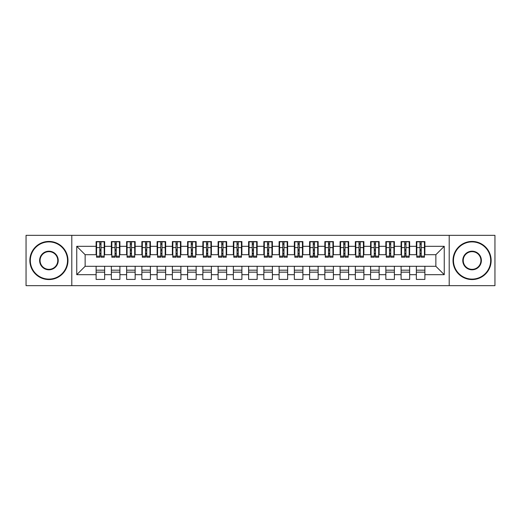 <?xml version="1.0" encoding="UTF-8"?>
<svg xmlns="http://www.w3.org/2000/svg" width="521" height="521" viewBox="0 0 521 521"><rect width="100%" height="100%" fill="white"/><g stroke="black" fill="none" stroke-linecap="round" stroke-linejoin="round"><path stroke-width="0.78" d="M449.206 285.658L494.95 285.658L494.95 235.342L449.206 235.342L449.206 285.658L71.794 285.658L71.794 235.342L26.05 235.342L26.05 285.658L71.794 285.658M420.004 250.816L421.222 250.816L420.004 250.816M424.882 270.184L416.344 270.184M416.344 272.164L424.882 272.164M404.752 250.816L405.976 250.816L404.752 250.816M409.636 270.184L401.092 270.184M401.092 272.164L409.636 272.164M389.506 250.816L390.724 250.816L389.506 250.816M394.384 270.184L385.846 270.184M385.846 272.164L394.384 272.164M374.254 250.816L375.478 250.816L374.254 250.816M379.138 270.184L370.594 270.184M370.594 272.164L379.138 272.164M359.008 250.816L360.226 250.816L359.008 250.816M363.886 270.184L355.348 270.184M355.348 272.164L363.886 272.164M343.756 250.816L344.98 250.816L343.756 250.816M348.64 270.184L340.096 270.184M340.096 272.164L348.64 272.164M328.51 250.816L329.728 250.816L328.51 250.816M333.388 270.184L324.85 270.184M324.85 272.164L333.388 272.164M313.258 250.816L314.482 250.816L313.258 250.816M318.142 270.184L309.604 270.184M309.604 272.164L318.142 272.164M298.012 250.816L299.23 250.816L298.012 250.816M302.89 270.184L294.352 270.184M294.352 272.164L302.89 272.164M282.766 250.816L283.984 250.816L282.766 250.816M287.644 270.184L279.106 270.184M279.106 272.164L287.644 272.164M267.514 250.816L268.732 250.816L267.514 250.816M272.392 270.184L263.854 270.184M263.854 272.164L272.392 272.164M252.268 250.816L253.486 250.816L252.268 250.816M257.146 270.184L248.608 270.184M248.608 272.164L257.146 272.164M237.016 250.816L238.234 250.816L237.016 250.816M241.894 270.184L233.356 270.184M233.356 272.164L241.894 272.164M221.77 250.816L222.988 250.816L221.77 250.816M226.648 270.184L218.11 270.184M218.11 272.164L226.648 272.164M206.518 250.816L207.742 250.816L206.518 250.816M211.396 270.184L202.858 270.184M202.858 272.164L211.396 272.164M191.272 250.816L192.49 250.816L191.272 250.816M196.15 270.184L187.612 270.184M187.612 272.164L196.15 272.164M176.02 250.816L177.244 250.816L176.02 250.816M180.904 270.184L172.36 270.184M172.36 272.164L180.904 272.164M160.774 250.816L161.992 250.816L160.774 250.816M165.652 270.184L157.114 270.184M157.114 272.164L165.652 272.164M145.522 250.816L146.746 250.816L145.522 250.816M150.406 270.184L141.862 270.184M141.862 272.164L150.406 272.164M130.276 250.816L131.494 250.816L130.276 250.816M135.154 270.184L126.616 270.184M126.616 272.164L135.154 272.164M115.024 250.816L116.248 250.816L115.024 250.816M119.908 270.184L111.364 270.184M111.364 272.164L119.908 272.164M449.206 235.342L71.794 235.342M96.574 254.704L85.138 254.704L76.75 246.316L76.75 274.684L96.118 274.684L96.118 279.406L104.656 279.406L104.656 274.684L111.364 274.684L111.364 279.406L119.908 279.406L119.908 274.684L126.616 274.684L126.616 279.406L135.154 279.406L135.154 274.684L141.862 274.684L141.862 279.406L150.406 279.406L150.406 274.684L157.114 274.684L157.114 279.406L165.652 279.406L165.652 274.684L172.36 274.684L172.36 279.406L180.904 279.406L180.904 274.684L187.612 274.684L187.612 279.406L196.15 279.406L196.15 274.684L202.858 274.684L202.858 279.406L211.396 279.406L211.396 274.684L218.11 274.684L218.11 279.406L226.648 279.406L226.648 274.684L233.356 274.684L233.356 279.406L241.894 279.406L241.894 274.684L248.608 274.684L248.608 279.406L257.146 279.406L257.146 274.684L263.854 274.684L263.854 279.406L272.392 279.406L272.392 274.684L279.106 274.684L279.106 279.406L287.644 279.406L287.644 274.684L294.352 274.684L294.352 279.406L302.89 279.406L302.89 274.684L309.604 274.684L309.604 279.406L318.142 279.406L318.142 274.684L324.85 274.684L324.85 279.406L333.388 279.406L333.388 274.684L340.096 274.684L340.096 279.406L348.64 279.406L348.64 274.684L355.348 274.684L355.348 279.406L363.886 279.406L363.886 274.684L370.594 274.684L370.594 279.406L379.138 279.406L379.138 274.684L385.846 274.684L385.846 279.406L394.384 279.406L394.384 274.684L401.092 274.684L401.092 279.406L409.636 279.406L409.636 274.684L416.344 274.684L416.344 279.406L424.882 279.406L424.882 266.296L435.862 266.296L435.862 254.704L424.426 254.704M76.75 246.316L96.118 246.316L96.118 254.704M435.862 254.704L444.25 246.316L424.882 246.316L424.882 241.594L416.344 241.594L416.344 246.316L409.636 246.316L409.636 241.594L401.092 241.594L401.092 246.316L394.384 246.316L394.384 241.594L385.846 241.594L385.846 246.316L379.138 246.316L379.138 241.594L370.594 241.594L370.594 246.316L363.886 246.316L363.886 241.594L355.348 241.594L355.348 246.316L348.64 246.316L348.64 241.594L340.096 241.594L340.096 246.316L333.388 246.316L333.388 241.594L324.85 241.594L324.85 246.316L318.142 246.316L318.142 241.594L309.604 241.594L309.604 246.316L302.89 246.316L302.89 241.594L294.352 241.594L294.352 246.316L287.644 246.316L287.644 241.594L279.106 241.594L279.106 246.316L272.392 246.316L272.392 241.594L263.854 241.594L263.854 246.316L257.146 246.316L257.146 241.594L248.608 241.594L248.608 246.316L241.894 246.316L241.894 241.594L233.356 241.594L233.356 246.316L226.648 246.316L226.648 241.594L218.11 241.594L218.11 246.316L211.396 246.316L211.396 241.594L202.858 241.594L202.858 246.316L196.15 246.316L196.15 241.594L187.612 241.594L187.612 246.316L180.904 246.316L180.904 241.594L172.36 241.594L172.36 246.316L165.652 246.316L165.652 241.594L157.114 241.594L157.114 246.316L150.406 246.316L150.406 241.594L141.862 241.594L141.862 246.316L135.154 246.316L135.154 241.594L126.616 241.594L126.616 246.316L119.908 246.316L119.908 241.594L111.364 241.594L111.364 246.316L104.656 246.316L104.656 241.594L96.118 241.594L96.118 246.316M444.25 246.316L444.25 274.684L424.882 274.684M409.636 274.684L409.636 266.296L424.882 266.296M416.344 274.684L416.344 266.296M424.882 246.316L424.882 254.704M394.384 274.684L394.384 266.296L409.636 266.296M401.092 274.684L401.092 266.296M416.344 246.316L416.344 254.704L409.174 254.704M409.636 246.316L409.636 254.704M379.138 274.684L379.138 266.296L394.384 266.296M385.846 274.684L385.846 266.296M401.092 246.316L401.092 254.704L393.928 254.704M394.384 246.316L394.384 254.704M363.886 274.684L363.886 266.296L379.138 266.296M370.594 274.684L370.594 266.296M385.846 246.316L385.846 254.704L378.676 254.704M379.138 246.316L379.138 254.704M348.64 274.684L348.64 266.296L363.886 266.296M355.348 274.684L355.348 266.296M370.594 246.316L370.594 254.704L363.43 254.704M363.886 246.316L363.886 254.704M333.388 274.684L333.388 266.296L348.64 266.296M340.096 274.684L340.096 266.296M355.348 246.316L355.348 254.704L348.178 254.704M348.64 246.316L348.64 254.704M318.142 274.684L318.142 266.296L333.388 266.296M324.85 274.684L324.85 266.296M340.096 246.316L340.096 254.704L332.932 254.704M333.388 246.316L333.388 254.704M302.89 274.684L302.89 266.296L318.142 266.296M309.604 274.684L309.604 266.296M324.85 246.316L324.85 254.704L317.68 254.704M318.142 246.316L318.142 254.704M287.644 274.684L287.644 266.296L302.89 266.296M294.352 274.684L294.352 266.296M309.604 246.316L309.604 254.704L302.434 254.704M302.89 246.316L302.89 254.704M272.392 274.684L272.392 266.296L287.644 266.296M279.106 274.684L279.106 266.296M294.352 246.316L294.352 254.704L287.188 254.704M287.644 246.316L287.644 254.704M257.146 274.684L257.146 266.296L272.392 266.296M263.854 274.684L263.854 266.296M279.106 246.316L279.106 254.704L271.936 254.704M272.392 246.316L272.392 254.704M241.894 274.684L241.894 266.296L257.146 266.296M248.608 274.684L248.608 266.296M263.854 246.316L263.854 254.704L256.69 254.704M257.146 246.316L257.146 254.704M226.648 274.684L226.648 266.296L241.894 266.296M233.356 274.684L233.356 266.296M248.608 246.316L248.608 254.704L241.438 254.704M241.894 246.316L241.894 254.704M211.396 274.684L211.396 266.296L226.648 266.296M218.11 274.684L218.11 266.296M233.356 246.316L233.356 254.704L226.192 254.704M226.648 246.316L226.648 254.704M196.15 274.684L196.15 266.296L211.396 266.296M202.858 274.684L202.858 266.296M218.11 246.316L218.11 254.704L210.94 254.704M211.396 246.316L211.396 254.704M180.904 274.684L180.904 266.296L196.15 266.296M187.612 274.684L187.612 266.296M202.858 246.316L202.858 254.704L195.694 254.704M196.15 246.316L196.15 254.704M165.652 274.684L165.652 266.296L180.904 266.296M172.36 274.684L172.36 266.296M187.612 246.316L187.612 254.704L180.442 254.704M180.904 246.316L180.904 254.704M150.406 274.684L150.406 266.296L165.652 266.296M157.114 274.684L157.114 266.296M172.36 246.316L172.36 254.704L165.196 254.704M165.652 246.316L165.652 254.704M135.154 274.684L135.154 266.296L150.406 266.296M141.862 274.684L141.862 266.296M157.114 246.316L157.114 254.704L149.944 254.704M150.406 246.316L150.406 254.704M119.908 274.684L119.908 266.296L135.154 266.296M126.616 274.684L126.616 266.296M141.862 246.316L141.862 254.704L134.698 254.704M135.154 246.316L135.154 254.704M104.656 274.684L104.656 266.296L119.908 266.296M111.364 274.684L111.364 266.296M126.616 246.316L126.616 254.704L119.446 254.704M119.908 246.316L119.908 254.704M99.778 250.816L100.996 250.816L99.778 250.816M104.656 270.184L96.118 270.184M96.118 272.164L104.656 272.164M76.75 274.684L85.138 266.296L104.656 266.296M96.118 274.684L96.118 266.296M111.364 246.316L111.364 254.704L104.2 254.704M104.656 246.316L104.656 254.704M85.138 254.704L85.138 266.296M416.8 254.704L416.344 254.704M401.554 254.704L401.092 254.704M386.302 254.704L385.846 254.704M371.056 254.704L370.594 254.704M355.804 254.704L355.348 254.704M340.558 254.704L340.096 254.704M325.306 254.704L324.85 254.704M310.06 254.704L309.604 254.704M294.808 254.704L294.352 254.704M279.562 254.704L279.106 254.704M264.31 254.704L263.854 254.704M249.064 254.704L248.608 254.704M233.812 254.704L233.356 254.704M218.566 254.704L218.11 254.704M203.32 254.704L202.858 254.704M188.068 254.704L187.612 254.704M172.822 254.704L172.36 254.704M157.57 254.704L157.114 254.704M142.324 254.704L141.862 254.704M127.072 254.704L126.616 254.704M111.826 254.704L111.364 254.704M444.25 274.684L435.862 266.296M96.574 241.744L104.2 241.744L96.574 241.744L96.574 257.224L99.778 257.224L99.778 241.803L104.2 241.822L104.2 257.224L100.996 257.224L100.996 241.822M99.778 243.782L100.996 243.782M99.778 255.941L100.996 255.941M100.996 254.027L99.778 254.027M99.778 253.278L100.996 253.278M104.656 248.836L104.2 248.836M104.656 250.816L104.2 250.816M96.574 248.836L96.118 248.836M96.574 250.816L96.118 250.816M111.826 241.744L119.446 241.744L111.826 241.744L111.826 257.224L115.024 257.224L115.024 241.803L119.446 241.822L119.446 257.224L116.248 257.224L116.248 241.822M115.024 243.782L116.248 243.782M115.024 255.941L116.248 255.941M116.248 254.027L115.024 254.027M115.024 253.278L116.248 253.278M119.908 248.836L119.446 248.836M119.908 250.816L119.446 250.816M111.826 248.836L111.364 248.836M111.826 250.816L111.364 250.816M127.072 241.744L134.698 241.744L127.072 241.744L127.072 257.224L130.276 257.224L130.276 241.803L134.698 241.822L134.698 257.224L131.494 257.224L131.494 241.822M130.276 243.782L131.494 243.782M130.276 255.941L131.494 255.941M131.494 254.027L130.276 254.027M130.276 253.278L131.494 253.278M135.154 248.836L134.698 248.836M135.154 250.816L134.698 250.816M127.072 248.836L126.616 248.836M127.072 250.816L126.616 250.816M142.324 241.744L149.944 241.744L142.324 241.744L142.324 257.224L145.522 257.224L145.522 241.803L149.944 241.822L149.944 257.224L146.746 257.224L146.746 241.822M145.522 243.782L146.746 243.782M145.522 255.941L146.746 255.941M146.746 254.027L145.522 254.027M145.522 253.278L146.746 253.278M150.406 248.836L149.944 248.836M150.406 250.816L149.944 250.816M142.324 248.836L141.862 248.836M142.324 250.816L141.862 250.816M157.57 241.744L165.196 241.744L157.57 241.744L157.57 257.224L160.774 257.224L160.774 241.803L165.196 241.822L165.196 257.224L161.992 257.224L161.992 241.822M160.774 243.782L161.992 243.782M160.774 255.941L161.992 255.941M161.992 254.027L160.774 254.027M160.774 253.278L161.992 253.278M165.652 248.836L165.196 248.836M165.652 250.816L165.196 250.816M157.57 248.836L157.114 248.836M157.57 250.816L157.114 250.816M48.922 241.894A18.606 18.606 0 0 0 30.322 260.5A18.606 18.606 0 0 0 48.922 279.106A18.606 18.606 0 0 0 67.528 260.5A18.606 18.606 0 0 0 48.922 241.894M48.922 279.562A19.062 19.062 0 0 1 29.86 260.5A19.062 19.062 0 0 1 48.922 241.438A19.062 19.062 0 0 1 67.984 260.5A19.062 19.062 0 0 1 48.922 279.562M48.922 251.2A9.3 9.3 0 0 1 58.222 260.5A9.3 9.3 0 0 1 48.922 269.8A9.3 9.3 0 0 1 39.622 260.5A9.3 9.3 0 0 1 48.922 251.2M48.922 269.344A8.844 8.844 0 0 0 57.766 260.5A8.844 8.844 0 0 0 48.922 251.656A8.844 8.844 0 0 0 40.078 260.5A8.844 8.844 0 0 0 48.922 269.344M472.078 241.894A18.606 18.606 0 0 0 453.472 260.5A18.606 18.606 0 0 0 472.078 279.106A18.606 18.606 0 0 0 490.678 260.5A18.606 18.606 0 0 0 472.078 241.894M472.078 279.562A19.062 19.062 0 0 1 453.016 260.5A19.062 19.062 0 0 1 472.078 241.438A19.062 19.062 0 0 1 491.14 260.5A19.062 19.062 0 0 1 472.078 279.562M472.078 251.2A9.3 9.3 0 0 1 481.378 260.5A9.3 9.3 0 0 1 472.078 269.8A9.3 9.3 0 0 1 462.778 260.5A9.3 9.3 0 0 1 472.078 251.2M472.078 269.344A8.844 8.844 0 0 0 480.922 260.5A8.844 8.844 0 0 0 472.078 251.656A8.844 8.844 0 0 0 463.234 260.5A8.844 8.844 0 0 0 472.078 269.344M172.822 241.744L180.442 241.744L172.822 241.744L172.822 257.224L176.02 257.224L176.02 241.803L180.442 241.822L180.442 257.224L177.244 257.224L177.244 241.822M176.02 243.782L177.244 243.782M176.02 255.941L177.244 255.941M177.244 254.027L176.02 254.027M176.02 253.278L177.244 253.278M180.904 248.836L180.442 248.836M180.904 250.816L180.442 250.816M172.822 248.836L172.36 248.836M172.822 250.816L172.36 250.816M188.068 241.744L195.694 241.744L188.068 241.744L188.068 257.224L191.272 257.224L191.272 241.803L195.694 241.822L195.694 257.224L192.49 257.224L192.49 241.822M191.272 243.782L192.49 243.782M191.272 255.941L192.49 255.941M192.49 254.027L191.272 254.027M191.272 253.278L192.49 253.278M196.15 248.836L195.694 248.836M196.15 250.816L195.694 250.816M188.068 248.836L187.612 248.836M188.068 250.816L187.612 250.816M203.32 241.744L210.94 241.744L203.32 241.744L203.32 257.224L206.518 257.224L206.518 241.803L210.94 241.822L210.94 257.224L207.742 257.224L207.742 241.822M206.518 243.782L207.742 243.782M206.518 255.941L207.742 255.941M207.742 254.027L206.518 254.027M206.518 253.278L207.742 253.278M211.396 248.836L210.94 248.836M211.396 250.816L210.94 250.816M203.32 248.836L202.858 248.836M203.32 250.816L202.858 250.816M218.566 241.744L226.192 241.744L218.566 241.744L218.566 257.224L221.77 257.224L221.77 241.803L226.192 241.822L226.192 257.224L222.988 257.224L222.988 241.822M221.77 243.782L222.988 243.782M221.77 255.941L222.988 255.941M222.988 254.027L221.77 254.027M221.77 253.278L222.988 253.278M226.648 248.836L226.192 248.836M226.648 250.816L226.192 250.816M218.566 248.836L218.11 248.836M218.566 250.816L218.11 250.816M233.812 241.744L241.438 241.744L233.812 241.744L233.812 257.224L237.016 257.224L237.016 241.803L241.438 241.822L241.438 257.224L238.234 257.224L238.234 241.822M237.016 243.782L238.234 243.782M237.016 255.941L238.234 255.941M238.234 254.027L237.016 254.027M237.016 253.278L238.234 253.278M241.894 248.836L241.438 248.836M241.894 250.816L241.438 250.816M233.812 248.836L233.356 248.836M233.812 250.816L233.356 250.816M249.064 241.744L256.69 241.744L249.064 241.744L249.064 257.224L252.268 257.224L252.268 241.803L256.69 241.822L256.69 257.224L253.486 257.224L253.486 241.822M252.268 243.782L253.486 243.782M252.268 255.941L253.486 255.941M253.486 254.027L252.268 254.027M252.268 253.278L253.486 253.278M257.146 248.836L256.69 248.836M257.146 250.816L256.69 250.816M249.064 248.836L248.608 248.836M249.064 250.816L248.608 250.816M264.31 241.744L271.936 241.744L264.31 241.744L264.31 257.224L267.514 257.224L267.514 241.803L271.936 241.822L271.936 257.224L268.732 257.224L268.732 241.822M267.514 243.782L268.732 243.782M267.514 255.941L268.732 255.941M268.732 254.027L267.514 254.027M267.514 253.278L268.732 253.278M272.392 248.836L271.936 248.836M272.392 250.816L271.936 250.816M264.31 248.836L263.854 248.836M264.31 250.816L263.854 250.816M279.562 241.744L287.188 241.744L279.562 241.744L279.562 257.224L282.766 257.224L282.766 241.803L287.188 241.822L287.188 257.224L283.984 257.224L283.984 241.822M282.766 243.782L283.984 243.782M282.766 255.941L283.984 255.941M283.984 254.027L282.766 254.027M282.766 253.278L283.984 253.278M287.644 248.836L287.188 248.836M287.644 250.816L287.188 250.816M279.562 248.836L279.106 248.836M279.562 250.816L279.106 250.816M294.808 241.744L302.434 241.744L294.808 241.744L294.808 257.224L298.012 257.224L298.012 241.803L302.434 241.822L302.434 257.224L299.23 257.224L299.23 241.822M298.012 243.782L299.23 243.782M298.012 255.941L299.23 255.941M299.23 254.027L298.012 254.027M298.012 253.278L299.23 253.278M302.89 248.836L302.434 248.836M302.89 250.816L302.434 250.816M294.808 248.836L294.352 248.836M294.808 250.816L294.352 250.816M310.06 241.744L317.68 241.744L310.06 241.744L310.06 257.224L313.258 257.224L313.258 241.803L317.68 241.822L317.68 257.224L314.482 257.224L314.482 241.822M313.258 243.782L314.482 243.782M313.258 255.941L314.482 255.941M314.482 254.027L313.258 254.027M313.258 253.278L314.482 253.278M318.142 248.836L317.68 248.836M318.142 250.816L317.68 250.816M310.06 248.836L309.604 248.836M310.06 250.816L309.604 250.816M325.306 241.744L332.932 241.744L325.306 241.744L325.306 257.224L328.51 257.224L328.51 241.803L332.932 241.822L332.932 257.224L329.728 257.224L329.728 241.822M328.51 243.782L329.728 243.782M328.51 255.941L329.728 255.941M329.728 254.027L328.51 254.027M328.51 253.278L329.728 253.278M333.388 248.836L332.932 248.836M333.388 250.816L332.932 250.816M325.306 248.836L324.85 248.836M325.306 250.816L324.85 250.816M340.558 241.744L348.178 241.744L340.558 241.744L340.558 257.224L343.756 257.224L343.756 241.803L348.178 241.822L348.178 257.224L344.98 257.224L344.98 241.822M343.756 243.782L344.98 243.782M343.756 255.941L344.98 255.941M344.98 254.027L343.756 254.027M343.756 253.278L344.98 253.278M348.64 248.836L348.178 248.836M348.64 250.816L348.178 250.816M340.558 248.836L340.096 248.836M340.558 250.816L340.096 250.816M355.804 241.744L363.43 241.744L355.804 241.744L355.804 257.224L359.008 257.224L359.008 241.803L363.43 241.822L363.43 257.224L360.226 257.224L360.226 241.822M359.008 243.782L360.226 243.782M359.008 255.941L360.226 255.941M360.226 254.027L359.008 254.027M359.008 253.278L360.226 253.278M363.886 248.836L363.43 248.836M363.886 250.816L363.43 250.816M355.804 248.836L355.348 248.836M355.804 250.816L355.348 250.816M371.056 241.744L378.676 241.744L371.056 241.744L371.056 257.224L374.254 257.224L374.254 241.803L378.676 241.822L378.676 257.224L375.478 257.224L375.478 241.822M374.254 243.782L375.478 243.782M374.254 255.941L375.478 255.941M375.478 254.027L374.254 254.027M374.254 253.278L375.478 253.278M379.138 248.836L378.676 248.836M379.138 250.816L378.676 250.816M371.056 248.836L370.594 248.836M371.056 250.816L370.594 250.816M386.302 241.744L393.928 241.744L386.302 241.744L386.302 257.224L389.506 257.224L389.506 241.803L393.928 241.822L393.928 257.224L390.724 257.224L390.724 241.822M389.506 243.782L390.724 243.782M389.506 255.941L390.724 255.941M390.724 254.027L389.506 254.027M389.506 253.278L390.724 253.278M394.384 248.836L393.928 248.836M394.384 250.816L393.928 250.816M386.302 248.836L385.846 248.836M386.302 250.816L385.846 250.816M401.554 241.744L409.174 241.744L401.554 241.744L401.554 257.224L404.752 257.224L404.752 241.803L409.174 241.822L409.174 257.224L405.976 257.224L405.976 241.822M404.752 243.782L405.976 243.782M404.752 255.941L405.976 255.941M405.976 254.027L404.752 254.027M404.752 253.278L405.976 253.278M409.636 248.836L409.174 248.836M409.636 250.816L409.174 250.816M401.554 248.836L401.092 248.836M401.554 250.816L401.092 250.816M416.8 241.744L424.426 241.744L416.8 241.744L416.8 257.224L420.004 257.224L420.004 241.803L424.426 241.822L424.426 257.224L421.222 257.224L421.222 241.822M420.004 243.782L421.222 243.782M420.004 255.941L421.222 255.941M421.222 254.027L420.004 254.027M420.004 253.278L421.222 253.278M424.882 248.836L424.426 248.836M424.882 250.816L424.426 250.816M416.8 248.836L416.344 248.836M416.8 250.816L416.344 250.816M96.574 241.822L99.778 241.822M100.996 256.176L104.2 256.176M100.996 247.592L104.2 247.592M96.574 256.176L99.778 256.176M96.574 247.592L99.778 247.592M99.778 249.657L100.996 249.657M99.778 244.186L100.996 244.186M111.826 241.822L115.024 241.822M116.248 256.176L119.446 256.176M116.248 247.592L119.446 247.592M111.826 256.176L115.024 256.176M111.826 247.592L115.024 247.592M115.024 249.657L116.248 249.657M115.024 244.186L116.248 244.186M127.072 241.822L130.276 241.822M131.494 256.176L134.698 256.176M131.494 247.592L134.698 247.592M127.072 256.176L130.276 256.176M127.072 247.592L130.276 247.592M130.276 249.657L131.494 249.657M130.276 244.186L131.494 244.186M142.324 241.822L145.522 241.822M146.746 256.176L149.944 256.176M146.746 247.592L149.944 247.592M142.324 256.176L145.522 256.176M142.324 247.592L145.522 247.592M145.522 249.657L146.746 249.657M145.522 244.186L146.746 244.186M157.57 241.822L160.774 241.822M161.992 256.176L165.196 256.176M161.992 247.592L165.196 247.592M157.57 256.176L160.774 256.176M157.57 247.592L160.774 247.592M160.774 249.657L161.992 249.657M160.774 244.186L161.992 244.186M172.822 241.822L176.02 241.822M177.244 256.176L180.442 256.176M177.244 247.592L180.442 247.592M172.822 256.176L176.02 256.176M172.822 247.592L176.02 247.592M176.02 249.657L177.244 249.657M176.02 244.186L177.244 244.186M188.068 241.822L191.272 241.822M192.49 256.176L195.694 256.176M192.49 247.592L195.694 247.592M188.068 256.176L191.272 256.176M188.068 247.592L191.272 247.592M191.272 249.657L192.49 249.657M191.272 244.186L192.49 244.186M203.32 241.822L206.518 241.822M207.742 256.176L210.94 256.176M207.742 247.592L210.94 247.592M203.32 256.176L206.518 256.176M203.32 247.592L206.518 247.592M206.518 249.657L207.742 249.657M206.518 244.186L207.742 244.186M218.566 241.822L221.77 241.822M222.988 256.176L226.192 256.176M222.988 247.592L226.192 247.592M218.566 256.176L221.77 256.176M218.566 247.592L221.77 247.592M221.77 249.657L222.988 249.657M221.77 244.186L222.988 244.186M233.812 241.822L237.016 241.822M238.234 256.176L241.438 256.176M238.234 247.592L241.438 247.592M233.812 256.176L237.016 256.176M233.812 247.592L237.016 247.592M237.016 249.657L238.234 249.657M237.016 244.186L238.234 244.186M249.064 241.822L252.268 241.822M253.486 256.176L256.69 256.176M253.486 247.592L256.69 247.592M249.064 256.176L252.268 256.176M249.064 247.592L252.268 247.592M252.268 249.657L253.486 249.657M252.268 244.186L253.486 244.186M264.31 241.822L267.514 241.822M268.732 256.176L271.936 256.176M268.732 247.592L271.936 247.592M264.31 256.176L267.514 256.176M264.31 247.592L267.514 247.592M267.514 249.657L268.732 249.657M267.514 244.186L268.732 244.186M279.562 241.822L282.766 241.822M283.984 256.176L287.188 256.176M283.984 247.592L287.188 247.592M279.562 256.176L282.766 256.176M279.562 247.592L282.766 247.592M282.766 249.657L283.984 249.657M282.766 244.186L283.984 244.186M294.808 241.822L298.012 241.822M299.23 256.176L302.434 256.176M299.23 247.592L302.434 247.592M294.808 256.176L298.012 256.176M294.808 247.592L298.012 247.592M298.012 249.657L299.23 249.657M298.012 244.186L299.23 244.186M310.06 241.822L313.258 241.822M314.482 256.176L317.68 256.176M314.482 247.592L317.68 247.592M310.06 256.176L313.258 256.176M310.06 247.592L313.258 247.592M313.258 249.657L314.482 249.657M313.258 244.186L314.482 244.186M325.306 241.822L328.51 241.822M329.728 256.176L332.932 256.176M329.728 247.592L332.932 247.592M325.306 256.176L328.51 256.176M325.306 247.592L328.51 247.592M328.51 249.657L329.728 249.657M328.51 244.186L329.728 244.186M340.558 241.822L343.756 241.822M344.98 256.176L348.178 256.176M344.98 247.592L348.178 247.592M340.558 256.176L343.756 256.176M340.558 247.592L343.756 247.592M343.756 249.657L344.98 249.657M343.756 244.186L344.98 244.186M355.804 241.822L359.008 241.822M360.226 256.176L363.43 256.176M360.226 247.592L363.43 247.592M355.804 256.176L359.008 256.176M355.804 247.592L359.008 247.592M359.008 249.657L360.226 249.657M359.008 244.186L360.226 244.186M371.056 241.822L374.254 241.822M375.478 256.176L378.676 256.176M375.478 247.592L378.676 247.592M371.056 256.176L374.254 256.176M371.056 247.592L374.254 247.592M374.254 249.657L375.478 249.657M374.254 244.186L375.478 244.186M386.302 241.822L389.506 241.822M390.724 256.176L393.928 256.176M390.724 247.592L393.928 247.592M386.302 256.176L389.506 256.176M386.302 247.592L389.506 247.592M389.506 249.657L390.724 249.657M389.506 244.186L390.724 244.186M401.554 241.822L404.752 241.822M405.976 256.176L409.174 256.176M405.976 247.592L409.174 247.592M401.554 256.176L404.752 256.176M401.554 247.592L404.752 247.592M404.752 249.657L405.976 249.657M404.752 244.186L405.976 244.186M416.8 241.822L420.004 241.822M421.222 256.176L424.426 256.176M421.222 247.592L424.426 247.592M416.8 256.176L420.004 256.176M416.8 247.592L420.004 247.592M420.004 249.657L421.222 249.657M420.004 244.186L421.222 244.186"/></g></svg>
